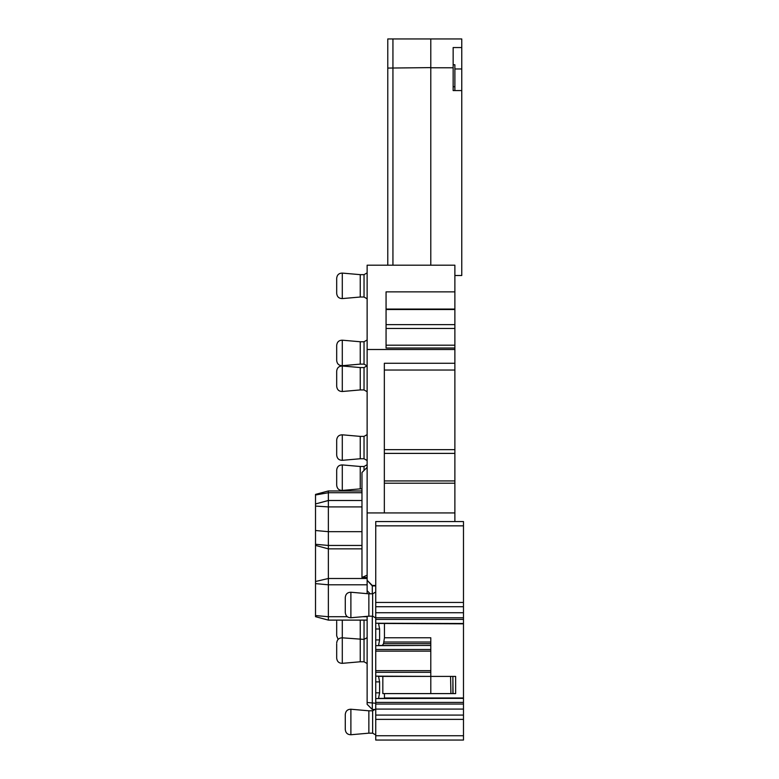 <?xml version="1.0" encoding="UTF-8"?>
<svg xmlns="http://www.w3.org/2000/svg" width="779" height="779" viewBox="0 0 779 779"><rect width="100%" height="100%" fill="white"/><g stroke="black" fill="none" stroke-linecap="round" stroke-linejoin="round"><path stroke-width="1.17" d="M392.937 265.191L392.937 38.95L461.762 38.95L461.762 275.513L454.878 275.513M454.878 291.862L454.878 265.191L367.133 265.191L367.133 349.498L454.878 349.498L454.878 348.028L386.063 348.028L386.063 291.862L454.878 291.862L454.878 309.068L386.063 309.068M454.878 348.028L454.878 309.068M454.878 345.194L386.063 345.194L386.063 328.475L454.878 328.475M367.133 349.498L367.133 512.942L384.339 512.942L384.339 363.267L454.878 363.267L454.878 349.498M384.339 512.942L454.878 512.942L454.878 363.267M454.878 512.942L454.878 521.55M367.133 512.942L367.133 580.306L372.294 585.467L367.133 580.306L367.133 593.656L367.133 590.716L370.229 593.812L367.133 590.716M372.294 585.467L375.741 585.467L372.294 585.905L367.133 580.306M461.762 68.971L454.878 68.971M454.878 90.568L454.878 64.754L453.154 64.754M454.878 86.732L453.154 86.732M375.741 703.252L367.133 702.492L367.133 704.313L372.294 709.474L372.294 616.179M367.133 702.492L367.133 616.325M461.762 90.568L453.154 90.568L453.154 67.773L430.787 67.773L430.787 38.95M387.776 265.191L387.776 68.075L430.787 67.617M387.776 68.075L387.776 38.95L392.937 38.95M463.486 715.083L375.741 715.083L375.741 740.05L463.486 740.05L463.486 704.05L375.741 704.05L375.741 709.085L463.486 709.085M375.741 715.083L375.741 709.085M378.652 676.347L430.787 676.396L378.497 676.162L379.607 681.888L379.607 692.833L378.497 698.559L375.741 698.559L375.741 704.05M375.741 698.559L375.741 692.833L379.607 692.833M379.607 681.888L375.741 681.888L375.741 692.833M375.741 681.888L375.741 639.929L379.607 639.929L378.497 645.655L430.787 645.421L430.787 651.147L375.741 651.147M378.652 623.443L463.486 623.482L378.497 623.249L379.607 628.984L375.741 628.984L375.741 639.929M375.741 628.984L375.741 617.766L463.486 617.766L463.486 619.402L375.741 619.402M463.486 602.449L375.741 602.449L375.741 521.55L463.486 521.55L463.486 612.732L375.741 612.732L375.741 617.766M375.741 612.732L375.741 602.449M463.486 612.732L463.486 617.766M463.486 623.443L463.486 619.402M378.497 698.559L463.486 698.325L463.486 623.482M463.486 698.325L463.486 704.05M461.762 47.548L453.154 47.548L453.154 67.773M372.294 593.812L372.294 585.905L375.741 585.905M367.133 620.113L328.358 620.113L328.358 490.965L361.972 490.965M367.133 272.864L364.036 274.656L364.036 297.023L367.133 298.815M367.133 365.779L364.036 367.561L364.036 389.928L367.133 391.72M367.133 339.965L364.036 341.757L364.036 364.124L367.016 365.848M367.133 434.594L364.036 436.386L364.036 458.753L367.133 460.535M367.133 464.703L364.036 466.494L364.036 470.448M364.036 620.113L364.036 661.77L367.133 663.552M367.133 577.463L361.972 577.463L367.133 575.184M367.133 467.351L361.972 472.512L361.972 577.463M379.607 628.984L379.607 639.929M430.787 676.347L430.787 651.147M375.741 592.021L372.635 593.812L372.635 616.179L375.741 617.961M375.741 709.017L372.635 710.799L372.635 733.166L375.741 734.957M463.486 623.833L384.446 623.482M384.446 623.833L384.446 637.767L383.541 643.658L382.392 645.421M384.446 693.592L384.446 697.984L463.486 697.984M328.358 620.113L315.514 616.676L315.514 581.514L328.358 578.495L367.133 578.495M315.514 545.368L315.514 581.514M361.972 548.844L328.358 548.844L315.514 545.407L315.514 503.945L328.358 500.507L361.972 500.507L328.358 500.498L315.514 503.945L315.514 494.402L328.358 490.965M364.036 297.023L360.249 297.023L360.249 274.656L342.293 273.088C338.962 273.137 337.083 274.851 336.684 278.23L336.684 279.155M364.036 389.928L360.249 389.928L360.249 367.561L342.293 365.994C338.962 366.042 337.083 367.756 336.684 371.135L336.684 372.07M364.036 364.124L360.249 364.124L360.249 341.757L342.293 340.189C338.962 340.238 337.083 341.952 336.684 345.331L336.684 360.55L336.684 345.331M364.036 458.753L360.249 458.753L360.249 436.386L342.293 434.809C338.962 434.867 337.083 436.581 336.684 439.95L336.684 440.885M361.972 488.861L360.249 488.861L360.249 466.494L342.293 464.917C338.962 464.975 337.083 466.689 336.684 470.058L336.684 485.288L336.684 470.058M364.036 661.77L360.249 661.77L360.249 620.113M384.446 637.767L430.787 637.767L430.787 642.023L383.979 642.023M383.541 643.658L430.787 643.658L430.787 642.023M430.787 643.658L430.787 645.421M450.574 676.396L450.905 693.592L450.574 676.396L382.392 676.396M382.83 676.62L382.83 693.592L430.797 693.592L430.797 676.62M372.635 616.179L368.857 616.179L368.857 593.812L350.891 592.235C347.561 592.293 345.691 594.007 345.282 597.376L345.282 612.606L345.282 597.376M372.635 733.166L368.857 733.166L368.857 710.799L350.891 709.231C347.561 709.279 345.691 710.993 345.282 714.372L345.282 729.602L345.282 714.372M450.905 693.592L452.881 693.592L452.881 676.396L450.905 676.396M452.881 676.396L453.057 693.592L455.637 693.592L455.637 676.396L453.057 676.396M450.574 693.592L430.797 693.592M360.249 297.023L342.293 298.591C338.962 298.542 337.083 296.828 336.684 293.449L336.684 278.23M360.249 389.928L342.293 391.506C338.962 391.447 337.083 389.734 336.684 386.365L336.684 371.135M360.249 458.753L342.293 460.321C338.962 460.272 337.083 458.558 336.684 455.179L336.684 439.95M338.115 639.403L336.684 635.83L336.684 621.535M360.249 661.77L342.293 663.338C338.962 663.289 337.083 661.575 336.684 658.197L336.684 643.902M430.787 265.191L430.787 67.773M386.063 309.526L454.878 309.526M454.878 324.629L386.063 324.629M384.339 370.035L454.878 370.035M384.339 449.658L454.878 449.658M384.339 453.388L454.878 453.388M454.878 480.935L384.339 480.935M384.339 483.214L454.878 483.214M367.133 616.725L362.615 616.725M347.327 616.725L328.358 616.725L315.514 615.546M367.133 584.795L328.358 584.795L315.514 583.617M361.972 545.456L328.358 545.456L315.514 544.278M361.972 531.677L328.358 531.677L315.514 530.509M361.972 506.905L328.358 506.905L315.514 506.077M361.972 492.727L328.358 492.727L315.514 494.986M375.741 525.844L463.486 525.844M463.486 606.734L375.741 606.734M375.741 623.249L378.497 623.249M378.497 645.655L375.741 645.655M375.741 649.511L430.787 649.511M378.652 645.47L430.787 645.47M375.741 670.67L430.787 670.67M430.787 672.306L375.741 672.306M378.497 676.162L375.741 676.162M378.652 698.374L463.486 698.374M375.741 702.415L463.486 702.415M375.741 719.368L463.486 719.368M375.741 735.746L463.486 735.746M342.293 298.591L342.293 273.088M342.293 391.506L342.293 365.994M360.249 364.124L342.293 365.692L342.293 340.189M342.293 460.321L342.293 434.809M360.249 488.861L342.293 490.429L342.293 464.917M342.293 663.338L342.293 620.113M368.857 616.179L350.891 617.747L350.891 592.235M368.857 733.166L350.891 734.743L350.891 709.231M336.684 642.967C337.083 639.598 338.962 637.884 342.293 637.826L364.036 639.403L367.133 637.611M374.933 709.474L372.294 709.474M364.036 274.656L360.249 274.656M364.036 367.561L360.249 367.561M364.036 341.757L360.249 341.757M364.036 436.386L360.249 436.386M364.036 466.494L360.249 466.494M372.635 593.812L368.857 593.812M372.635 710.799L368.857 710.799M342.293 365.692C338.962 365.643 337.083 363.929 336.684 360.55M342.293 490.429C338.962 490.381 337.083 488.667 336.684 485.288M336.703 620.113L336.684 620.6M350.891 617.747C347.561 617.698 345.691 615.975 345.282 612.606M350.891 734.743C347.561 734.685 345.691 732.971 345.282 729.602"/></g></svg>
